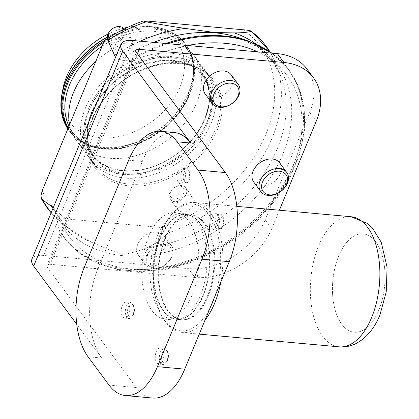 <?xml version="1.0" encoding="UTF-8"?>
<svg xmlns="http://www.w3.org/2000/svg" width="419" height="419" viewBox="0 0 419 419"><rect width="100%" height="100%" fill="white"/><g stroke="black" fill="none" stroke-linecap="round" stroke-linejoin="round"><path stroke-width="0.31" stroke-dasharray="2.1 1.57" d="M378.792 310.097A49.395 26.03 -84.8 0 0 383.485 260.702A49.395 26.03 -84.8 0 0 363.221 233.839A49.395 26.03 -84.8 0 0 338.714 255.962A49.395 26.03 -84.8 0 0 334.022 305.357A49.395 26.03 -84.8 0 0 354.285 332.22A49.395 26.03 -84.8 0 0 378.792 310.097A49.395 26.03 95.2 0 1 354.285 332.22A49.395 26.03 95.2 0 1 332.833 280.672A49.395 26.03 95.2 0 1 363.226 233.839A49.395 26.03 95.2 0 1 383.485 260.702A49.395 26.03 95.2 0 1 378.792 310.097M156.821 237.311A53.548 28.22 95.2 0 1 183.391 213.329A53.548 28.22 95.2 0 1 187.995 214.491A53.548 28.22 95.2 0 1 200.272 296.003A53.548 28.22 95.2 0 1 178.436 319.671A53.548 28.22 95.2 0 1 173.702 319.99A53.548 28.22 95.2 0 1 151.736 290.865A53.548 28.22 95.2 0 1 156.821 237.311M148.63 236.567A53.548 28.22 95.2 0 1 175.2 212.585A53.548 28.22 95.2 0 1 198.459 268.469A53.548 28.22 95.2 0 1 165.51 319.247A53.548 28.22 95.2 0 1 143.544 290.121A53.548 28.22 95.2 0 1 148.63 236.567M165.337 238.495A52.752 27.801 -84.8 0 0 174.435 317.157A52.752 27.801 -84.8 0 0 208.138 296.312A52.752 27.801 -84.8 0 0 211.537 237.196A52.752 27.801 -84.8 0 0 183.606 216.246A52.752 27.801 -84.8 0 0 165.337 238.495M205.069 320.064A65.322 34.421 95.2 0 1 182.192 332.581A65.322 34.421 95.2 0 1 162.211 316.638A65.322 34.421 95.2 0 1 161.603 231.728A65.322 34.421 95.2 0 1 171.486 214.554A65.322 34.421 95.2 0 1 194.013 202.471A65.322 34.421 95.2 0 1 220.803 282.081M214.449 297.422A63.714 33.572 -84.8 0 0 212.093 219.687A63.714 33.572 -84.8 0 0 170.528 215.738A63.714 33.572 -84.8 0 0 160.891 232.487A63.714 33.572 -84.8 0 0 161.483 315.303A63.714 33.572 -84.8 0 0 210.511 306.928M88.063 356.773L101.712 358.009L76.745 324.285M31.917 259.183A22.579 9.768 -157.5 0 1 43.618 255.449L188.33 268.595L194.877 277.436A64.521 47.195 143.5 0 0 271.742 228.659L265.201 219.818A64.521 47.195 -36.5 0 1 188.33 268.595M137.374 53.742L50.16 264.289L194.877 277.436M50.16 264.289A6.453 2.792 22.5 0 0 46.818 265.353A6.453 2.792 22.5 0 0 47.321 267.327L136.358 52.37M152.726 398.05A64.521 33.997 95.2 0 1 136.306 387.538L47.321 267.327M128.67 160.194L142.324 161.435L97.8 268.914L84.151 267.678M101.712 358.009A64.521 33.997 95.2 0 1 97.8 268.914M142.324 161.435A64.521 33.997 95.2 0 1 174.33 132.54M137.746 244.366A16.132 11.8 143.5 0 0 138.432 255.202A16.132 11.8 143.5 0 0 158.419 255.087A16.132 11.8 143.5 0 0 164.358 236.007A16.132 11.8 143.5 0 0 150.589 232.927A16.132 11.8 143.5 0 0 137.746 244.366M205.21 93.982A16.132 11.8 143.5 0 0 225.197 93.866A16.132 11.8 143.5 0 0 231.141 74.786M279.379 210.223L271.742 228.659M253.736 182.035A16.132 11.8 143.5 0 0 273.717 181.919A16.132 11.8 143.5 0 0 279.662 162.839M187.796 45.498A135.489 99.114 143.5 0 0 129.047 69.732L63.615 227.695A135.489 99.114 143.5 0 0 98.758 260.461A135.489 99.114 143.5 0 0 168.689 266.814A135.489 99.114 143.5 0 0 273.209 200.486L265.201 219.818M306.97 68.988A64.521 47.195 -36.5 0 1 309.72 112.339L301.711 131.666A135.489 99.114 143.5 0 0 257.727 51.851M301.711 131.666L273.209 200.486A135.489 99.114 143.5 0 0 301.711 131.666M211.92 217.299A8.066 4.248 95.2 0 1 215.921 213.69A8.066 4.248 95.2 0 1 219.425 222.107A8.066 4.248 95.2 0 1 214.46 229.753A8.066 4.248 95.2 0 1 213.873 229.617A8.066 4.248 95.2 0 1 211.92 217.299M156.271 351.651A8.066 4.248 95.2 0 1 160.273 348.037A8.066 4.248 95.2 0 1 163.777 356.454A8.066 4.248 95.2 0 1 158.811 364.101A8.066 4.248 95.2 0 1 158.225 363.97A8.066 4.248 95.2 0 1 156.271 351.651M122.248 305.687A8.066 4.248 95.2 0 1 126.25 302.078A8.066 4.248 95.2 0 1 129.749 310.495A8.066 4.248 95.2 0 1 124.789 318.141A8.066 4.248 95.2 0 1 124.202 318.005A8.066 4.248 95.2 0 1 122.248 305.687M177.897 171.34A8.066 4.248 95.2 0 1 181.898 167.726A8.066 4.248 95.2 0 1 185.402 176.142A8.066 4.248 95.2 0 1 180.437 183.789A8.066 4.248 95.2 0 1 179.851 183.658A8.066 4.248 95.2 0 1 177.897 171.34M120.52 52.925A9.679 7.081 143.5 0 0 132.053 45.608A9.679 7.081 143.5 0 0 131.639 39.103A9.679 7.081 143.5 0 0 119.645 39.171A9.679 7.081 143.5 0 0 116.084 50.62A9.679 7.081 143.5 0 0 120.52 52.925M182.176 211.873A9.679 7.081 143.5 0 0 193.709 204.556A9.679 7.081 143.5 0 0 193.295 198.051A9.679 7.081 143.5 0 0 181.301 198.119A9.679 7.081 143.5 0 0 177.735 209.568A9.679 7.081 143.5 0 0 182.176 211.873M51.128 212.794A136.081 99.549 143.5 0 0 60.797 222.091A136.081 99.549 143.5 0 0 62.625 223.51C57.948 219.965 63.086 218.016 66.218 218.901L161.242 227.533C164.012 227.145 170.601 230.22 167.815 233.069A136.081 99.549 143.5 0 0 275.597 63.08A136.081 99.549 143.5 0 0 269.878 51.678M115.476 57.45L119.405 59.98L128.539 60.881L129.424 61.42A140.328 102.655 -36.5 0 1 167.83 43.686M62.625 223.51C74.189 232.445 85.293 239.249 95.935 243.916C104.928 248.263 113.926 251.767 122.94 254.417C130.791 253.291 138.15 251.274 145.011 248.373C153.422 245.44 161.022 240.333 167.815 233.069M63.615 227.695C62.394 230.764 60.959 231.765 59.309 230.701L55.711 213.742L54.334 209.364L53.26 207.656M271.795 53.129A140.328 102.655 -36.5 0 1 287.822 68.376A140.328 102.655 -36.5 0 1 289.068 70.01A140.328 102.655 -36.5 0 1 237.358 236.012A140.328 102.655 -36.5 0 1 63.494 236.997A140.328 102.655 -36.5 0 1 62.29 235.326A140.328 102.655 -36.5 0 1 59.309 230.701L59.21 230.555M129.424 61.42C130.456 63.987 130.33 66.757 129.047 69.732M88.278 112.035A72.581 53.098 143.5 0 0 91.379 160.802A72.581 53.098 143.5 0 0 181.307 160.294A72.581 53.098 143.5 0 0 208.054 74.43A72.581 53.098 143.5 0 0 146.095 60.577A72.581 53.098 143.5 0 0 88.278 112.035M85.403 108.149A72.581 53.098 143.5 0 0 88.498 156.916A72.581 53.098 143.5 0 0 178.426 156.407A72.581 53.098 143.5 0 0 205.174 70.544A72.581 53.098 143.5 0 0 143.214 56.685A72.581 53.098 143.5 0 0 85.403 108.149M108.039 34.033A66.998 49.007 -36.5 0 1 123.5 28.23M128.015 27.193A66.998 49.007 -36.5 0 1 147.488 26.214A66.998 49.007 -36.5 0 1 181.249 83.769A66.998 49.007 -36.5 0 1 108.133 137.893A66.998 49.007 -36.5 0 1 62.944 88.802M95.715 61.514A72.581 53.098 -36.5 0 1 188.031 48.751A72.581 53.098 -36.5 0 1 193.395 54.632A72.581 53.098 -36.5 0 1 166.652 140.496A72.581 53.098 -36.5 0 1 76.719 141.004A72.581 53.098 -36.5 0 1 72.66 134.159A72.581 53.098 -36.5 0 1 69.58 124.6M183.658 193.086A7.699 5.63 -36.5 0 1 171.581 197.752A7.699 5.63 -36.5 0 1 176.184 186.644A7.699 5.63 -36.5 0 1 183.658 193.086M186.136 194.322A9.679 7.081 143.5 0 0 185.722 187.822A9.679 7.081 143.5 0 0 173.733 187.89A9.679 7.081 143.5 0 0 170.166 199.339A9.679 7.081 143.5 0 0 178.426 201.188A9.679 7.081 143.5 0 0 186.136 194.322M183.972 184.03A8.066 4.248 -84.8 0 0 184.559 184.166A8.066 4.248 -84.8 0 0 187.34 182.674A8.066 4.248 -84.8 0 0 188.487 170.067A8.066 4.248 -84.8 0 0 186.02 168.103A8.066 4.248 -84.8 0 0 181.118 175.184A8.066 4.248 -84.8 0 0 183.972 184.03M185.57 182.6A6.484 3.415 95.2 0 1 183.732 173.429A6.484 3.415 95.2 0 1 189.199 171.381A6.484 3.415 95.2 0 1 188.278 181.511A6.484 3.415 95.2 0 1 185.57 182.6M128.324 318.382A8.066 4.248 -84.8 0 0 128.911 318.513A8.066 4.248 -84.8 0 0 131.692 317.021A8.066 4.248 -84.8 0 0 132.833 304.419A8.066 4.248 -84.8 0 0 130.367 302.45A8.066 4.248 -84.8 0 0 125.47 309.531A8.066 4.248 -84.8 0 0 128.324 318.382M129.921 316.953A6.484 3.415 95.2 0 1 128.083 307.776A6.484 3.415 95.2 0 1 133.546 305.734A6.484 3.415 95.2 0 1 132.629 315.858A6.484 3.415 95.2 0 1 129.921 316.953M122.002 34.138A7.699 5.63 -36.5 0 1 109.925 38.805A7.699 5.63 -36.5 0 1 114.528 27.701A7.699 5.63 -36.5 0 1 122.002 34.138M107.589 38.365A9.679 7.081 143.5 0 0 108.511 40.392A9.679 7.081 143.5 0 0 116.77 42.24A9.679 7.081 143.5 0 0 124.48 35.379A9.679 7.081 143.5 0 0 124.066 28.874M147.231 255.119A14.194 10.386 143.5 0 0 161.011 266.997A14.194 10.386 143.5 0 0 169.496 246.519A14.194 10.386 143.5 0 0 147.231 255.119M144.812 253.909A16.132 11.8 -36.5 0 1 157.659 242.475A16.132 11.8 -36.5 0 1 171.429 245.555A16.132 11.8 -36.5 0 1 165.484 264.635A16.132 11.8 -36.5 0 1 145.498 264.745A16.132 11.8 -36.5 0 1 144.812 253.909M162.347 364.341A8.066 4.248 -84.8 0 0 162.933 364.478A8.066 4.248 -84.8 0 0 165.715 362.985A8.066 4.248 -84.8 0 0 166.862 350.384A8.066 4.248 -84.8 0 0 164.395 348.414A8.066 4.248 -84.8 0 0 159.492 355.495A8.066 4.248 -84.8 0 0 162.347 364.341M163.944 362.912A6.484 3.415 95.2 0 1 162.106 353.741A6.484 3.415 95.2 0 1 167.574 351.693A6.484 3.415 95.2 0 1 166.652 361.822A6.484 3.415 95.2 0 1 163.944 362.912M217.995 229.994A8.066 4.248 -84.8 0 0 218.582 230.125A8.066 4.248 -84.8 0 0 221.363 228.633A8.066 4.248 -84.8 0 0 222.51 216.031A8.066 4.248 -84.8 0 0 220.043 214.062A8.066 4.248 -84.8 0 0 215.141 221.143A8.066 4.248 -84.8 0 0 217.995 229.994M219.593 228.565A6.484 3.415 95.2 0 1 217.76 219.388A6.484 3.415 95.2 0 1 223.222 217.346A6.484 3.415 95.2 0 1 222.3 227.47A6.484 3.415 95.2 0 1 219.593 228.565M351.012 216.733A65.322 34.421 -84.8 0 0 318.602 245.99A65.322 34.421 -84.8 0 0 312.396 311.317A65.322 34.421 -84.8 0 0 339.191 346.848M164.735 238.526A52.585 27.706 95.2 0 1 190.823 214.973A52.585 27.706 95.2 0 1 213.659 269.846A52.585 27.706 95.2 0 1 181.307 319.707A52.585 27.706 95.2 0 1 159.739 291.111A52.585 27.706 95.2 0 1 164.735 238.526M160.487 238.139A52.585 27.706 -84.8 0 0 155.491 290.723A52.585 27.706 -84.8 0 0 177.064 319.32A52.585 27.706 -84.8 0 0 209.416 269.464A52.585 27.706 -84.8 0 0 186.575 214.591A52.585 27.706 -84.8 0 0 160.487 238.139M160.037 238.065A52.647 27.743 95.2 0 1 190.682 215.628A52.647 27.743 95.2 0 1 209.023 269.427A52.647 27.743 95.2 0 1 181.286 319.037A52.647 27.743 95.2 0 1 155.926 294.531A52.647 27.743 95.2 0 1 160.037 238.065M136.306 387.538L108.998 385.056M43.618 255.449L132.661 40.491M309.72 112.339L316.261 121.175M129.199 185.868A73.875 54.041 143.5 0 0 221.583 98.491A73.875 54.041 143.5 0 0 113.282 88.65A73.875 54.041 143.5 0 0 129.199 185.868M66.218 218.901A131.315 96.061 -36.5 0 1 42.151 190.823M103.399 42.963A131.315 96.061 -36.5 0 1 148.132 21.139M243.156 29.77A131.315 96.061 -36.5 0 1 265.835 134.431A131.315 96.061 -36.5 0 1 161.242 227.533M116.969 53.852A132.556 96.972 -36.5 0 1 140.255 41.177M255.836 43.953A132.556 96.972 -36.5 0 1 280.636 75.703A132.556 96.972 -36.5 0 1 145.011 248.373M95.935 243.916A132.556 96.972 -36.5 0 1 71.403 230.591A132.556 96.972 -36.5 0 1 52.951 208.395M119.405 59.98A133.734 97.831 -36.5 0 1 153.611 42.392M269.941 51.72L275.597 63.08L280.636 75.703L272.696 61.452L258.664 47.724L239.888 38.077A133.734 97.831 -36.5 0 1 244.974 208.395A133.734 97.831 -36.5 0 1 55.711 213.742M128.539 60.881A139.962 102.388 -36.5 0 1 165.673 43.487M249.263 41.366A139.962 102.388 -36.5 0 1 256.852 217.409A139.962 102.388 -36.5 0 1 58.77 229.313M129.12 184.088A72.581 53.098 -36.5 0 1 95.825 166.814A72.581 53.098 -36.5 0 1 92.73 118.048A72.581 53.098 -36.5 0 1 150.541 66.59A72.581 53.098 -36.5 0 1 212.501 80.443A72.581 53.098 -36.5 0 1 203.566 149.258A72.581 53.098 -36.5 0 1 129.12 184.088M91.913 111.957A67.904 49.678 -36.5 0 1 146.001 63.808A67.904 49.678 -36.5 0 1 203.964 76.771A67.904 49.678 -36.5 0 1 178.944 157.104A67.904 49.678 -36.5 0 1 94.809 157.581A67.904 49.678 -36.5 0 1 91.913 111.957M89.687 108.95A67.904 49.678 143.5 0 0 92.583 154.574A67.904 49.678 143.5 0 0 176.718 154.098A67.904 49.678 143.5 0 0 201.743 73.77A67.904 49.678 143.5 0 0 143.775 60.807A67.904 49.678 143.5 0 0 89.687 108.95M91.557 112.334A68.711 50.264 143.5 0 0 158.262 169.826A68.711 50.264 143.5 0 0 199.324 70.696A68.711 50.264 143.5 0 0 91.557 112.334M88.676 108.448A68.711 50.264 -36.5 0 1 196.448 66.804A68.711 50.264 -36.5 0 1 155.386 165.934A68.711 50.264 -36.5 0 1 88.676 108.448M107.442 36.956A72.456 53.004 -36.5 0 1 153.296 26.858A72.456 53.004 -36.5 0 1 169.067 120.798A72.456 53.004 -36.5 0 1 62.316 116.288M104.912 40.329A72.581 53.098 -36.5 0 1 186.523 45.352A72.581 53.098 -36.5 0 1 189.624 94.118A72.581 53.098 -36.5 0 1 131.812 145.576A72.581 53.098 -36.5 0 1 69.847 131.723L67.81 128.879A72.581 53.098 143.5 0 0 68.973 130.539A72.581 53.098 143.5 0 0 158.906 130.031A72.581 53.098 143.5 0 0 185.648 44.168A72.581 53.098 143.5 0 0 107.447 37.212M147.488 26.214L153.296 26.858C167.364 28.544 178.148 34.316 185.648 44.168L186.523 45.352C196.097 59.11 197.155 75.462 189.697 94.416L180.296 111.025L166.793 125.857L150.243 137.751L131.964 145.77L113.376 149.279L95.946 147.991L81.04 141.989L69.847 131.723A72.581 53.098 -36.5 0 1 67.862 128.759M68.203 127.931A71.932 52.621 143.5 0 0 129.241 146.425A71.932 52.621 143.5 0 0 189.44 94.568A71.932 52.621 143.5 0 0 175.016 35.94A71.932 52.621 143.5 0 0 103.65 42.387M102.032 46.263A70.649 51.684 -36.5 0 1 180.971 42.429A70.649 51.684 -36.5 0 1 160.158 131.723A70.649 51.684 -36.5 0 1 68.674 125.559C79.95 153.207 125.669 156.884 158.822 131.817C193.751 107.772 204.65 61.635 180.971 42.429L188.031 48.751M183.391 213.329L175.2 212.585M173.702 319.99L165.51 319.247M174.435 317.157L181.307 319.707L177.064 319.32L181.286 319.037L178.436 319.671M187.995 214.491L190.682 215.628L186.575 214.591L190.823 214.973L183.606 216.246M236.808 206.358L194.013 202.471M199.24 334.132L182.192 332.581M161.483 315.303L162.211 316.638M170.528 215.738L171.486 214.554M135.856 50.395L46.818 265.353M51.118 212.831L60.797 222.091L71.403 230.591C64.102 224.725 58.414 217.65 54.334 209.364M289.068 70.01L299.056 88.116L304.231 108.715L304.43 130.953L299.69 153.977L290.236 176.933L276.451 198.967L258.858 219.257L238.128 237.054L215.057 251.683L190.514 262.582L165.411 269.338L140.7 271.674L117.294 269.485L96.082 262.802L77.892 251.835L63.494 236.997M287.822 68.376L271.968 53.145M62.29 235.326L59.199 230.534M91.379 160.802L95.825 166.814C81.831 148.813 86.916 117.671 108.071 94.605C137.49 59.828 194.107 52.532 212.501 80.443L208.054 74.43M203.964 76.771L201.743 73.77C221.751 97.988 199.727 146.613 160.629 163.415C134.237 176.032 104.939 172.099 92.583 154.574L94.809 157.581C86 145 85.057 129.874 91.976 112.203L100.785 96.637L113.46 82.705L129 71.513L146.163 63.96L163.578 60.64L179.84 61.803L193.657 67.333L203.964 76.771M68.946 126.14L72.66 134.159M205.174 70.544L193.395 54.632M88.498 156.916L76.719 141.004M193.295 198.051L185.722 187.822M177.735 209.568L170.166 199.339M180.437 183.789L184.559 184.166M181.898 167.726L186.02 168.103M189.199 171.381L188.487 170.067M188.278 181.511L187.34 182.674M124.789 318.141L128.911 318.513M126.25 302.078L130.367 302.45M133.546 305.734L132.833 304.419M132.629 315.858L131.692 317.021M131.639 39.103L124.181 29.031M116.084 50.62L108.511 40.392M138.432 255.202L145.498 264.745M164.358 236.007L171.429 245.555M158.811 364.101L162.933 364.478M160.273 348.037L164.395 348.414M167.574 351.693L166.862 350.384M166.652 361.822L165.715 362.985M214.46 229.753L218.582 230.125M215.921 213.69L220.043 214.062M223.222 217.346L222.51 216.031M222.3 227.47L221.363 228.633"/><path stroke-width="0.63" d="M220.803 282.081A65.322 34.421 95.2 0 1 205.069 320.064M210.511 306.928A63.714 33.572 -84.8 0 0 214.449 297.422M125.422 395.567A64.521 33.997 -84.8 0 1 108.998 385.056L88.063 356.773A64.521 33.997 -84.8 0 1 84.151 267.678L128.67 160.194A64.521 33.997 -84.8 0 1 160.681 131.299L174.33 132.54A64.521 33.997 95.2 0 1 190.755 143.052L177.101 141.811L198.04 170.098L225.343 172.576A64.521 33.997 95.2 0 1 229.256 261.671L184.737 369.149A64.521 33.997 95.2 0 1 152.726 398.05L125.422 395.567A64.521 33.997 -84.8 0 0 157.434 366.672L184.737 369.149M76.745 324.285L33.667 266.086A22.579 9.768 -157.5 0 1 31.917 259.183L120.955 44.22A22.579 9.768 22.5 0 0 122.704 51.128L190.755 143.052M229.256 261.671L201.953 259.193L157.434 366.672M279.379 210.223L316.261 121.175A64.521 47.195 143.5 0 0 313.512 77.829A64.521 47.195 143.5 0 0 283.914 62.473L139.202 49.327A6.453 2.792 -157.5 0 0 135.856 50.395A6.453 2.792 -157.5 0 0 136.358 52.37L225.343 172.576M120.955 44.22A22.579 9.768 22.5 0 1 132.661 40.491L277.373 53.637A64.521 47.195 -36.5 0 1 306.97 68.988L313.512 77.829M201.953 259.193A64.521 33.997 -84.8 0 0 198.04 170.098M177.101 141.811A64.521 33.997 -84.8 0 0 160.681 131.299M238.207 84.334L231.141 74.786A16.132 11.8 143.5 0 0 217.372 71.707A16.132 11.8 143.5 0 0 204.524 83.145A16.132 11.8 143.5 0 0 205.21 93.982L212.276 103.524A16.132 11.8 -36.5 0 1 211.59 92.688A16.132 11.8 -36.5 0 1 224.437 81.255A16.132 11.8 -36.5 0 1 238.207 84.334A16.132 11.8 -36.5 0 1 232.262 103.414A16.132 11.8 -36.5 0 1 212.276 103.524M286.727 172.387L279.662 162.839A16.132 11.8 143.5 0 0 265.892 159.759A16.132 11.8 143.5 0 0 253.045 171.193A16.132 11.8 143.5 0 0 253.736 182.035L260.801 191.577A16.132 11.8 -36.5 0 1 260.115 180.741A16.132 11.8 -36.5 0 1 272.963 169.307A16.132 11.8 -36.5 0 1 286.727 172.387A16.132 11.8 -36.5 0 1 280.788 191.467A16.132 11.8 -36.5 0 1 260.801 191.577M262.535 181.951A14.194 10.386 143.5 0 0 276.315 193.829A14.194 10.386 143.5 0 0 284.8 173.351A14.194 10.386 143.5 0 0 262.535 181.951M53.26 207.656L41.518 199.041L41.01 195.704L42.151 190.823L103.781 42.12L105.808 39.506L106.882 39.197L107.5 39.475L115.476 57.45M140.255 41.177A132.556 96.972 -36.5 0 1 185.193 28.434C173.33 26.706 160.325 24.506 146.168 21.83L143.314 20.96L148.132 21.139L243.156 29.77C245.728 29.896 253.123 30.996 251.358 31.383L251.557 31.137L269.941 51.72M185.193 28.434L214.842 32.546L234.268 32.892C241.459 32.897 247.152 32.394 251.358 31.383A136.081 99.549 143.5 0 1 269.878 51.678M167.83 43.686A140.328 102.655 -36.5 0 1 271.795 53.129M62.316 116.288A72.456 53.004 -36.5 0 1 61.865 94.542L62.944 88.802A66.998 49.007 -36.5 0 1 66.574 76.756A66.998 49.007 -36.5 0 1 108.039 34.033M123.5 28.23A66.998 49.007 -36.5 0 1 128.015 27.193M69.58 124.6A72.581 53.098 -36.5 0 1 73.624 92.238A72.581 53.098 -36.5 0 1 95.715 61.514M214.015 93.898A14.194 10.386 143.5 0 0 227.795 105.777A14.194 10.386 143.5 0 0 236.274 85.298A14.194 10.386 143.5 0 0 214.015 93.898M124.181 29.031L124.066 28.874A9.679 7.081 143.5 0 0 113.34 28.115A9.679 7.081 143.5 0 0 107.589 38.365M371.601 317.586A65.322 34.421 -84.8 0 0 377.807 252.264A65.322 34.421 -84.8 0 0 351.012 216.733L367.699 223.557L372.381 227.962L381.232 242.219L387.083 267.264L386.245 291.786L379.96 314.92C375.738 325.333 369.83 333.576 362.236 339.652L356.836 343.14C351.316 346.094 345.434 347.33 339.191 346.848A65.322 34.421 -84.8 0 0 371.601 317.586M283.914 62.473L277.373 53.637M139.202 49.327L137.374 53.742M122.704 51.128L33.667 266.086M257.727 51.851A135.489 99.114 143.5 0 0 187.796 45.498M114.439 55.512A132.556 96.972 -36.5 0 1 116.969 53.852M234.268 32.892A132.556 96.972 -36.5 0 1 255.836 43.953M52.951 208.395A132.556 96.972 -36.5 0 1 51.935 206.415M153.611 42.392A133.734 97.831 -36.5 0 1 239.888 38.077L249.263 41.366A139.962 102.388 -36.5 0 0 165.673 43.487M42.073 199.69A136.081 99.549 143.5 0 0 51.128 212.794M146.168 21.83A136.081 99.549 143.5 0 0 108.086 40.318M107.447 37.212A72.581 53.098 143.5 0 0 65.877 81.773A72.581 53.098 143.5 0 0 67.81 128.879L61.572 112.962L61.865 94.542A72.456 53.004 -36.5 0 1 65.788 81.516A72.456 53.004 -36.5 0 1 107.442 36.956M67.862 128.759A72.581 53.098 -36.5 0 1 66.752 82.957A72.581 53.098 -36.5 0 1 104.912 40.329M103.65 42.387A71.932 52.621 143.5 0 0 67.674 83.507A71.932 52.621 143.5 0 0 68.203 127.931M68.946 126.14L68.674 125.559A70.649 51.684 -36.5 0 1 69.612 84.753A70.649 51.684 -36.5 0 1 102.032 46.263M351.012 216.733L236.808 206.358M339.191 346.848L199.24 334.132M271.968 53.145L249.263 41.366M51.118 212.831L41.518 199.041M105.808 39.506C117.781 31.734 130.283 25.549 143.308 20.95"/></g></svg>
